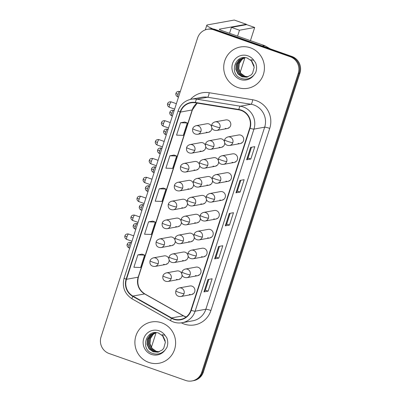 <?xml version="1.0" encoding="UTF-8"?>
<svg xmlns="http://www.w3.org/2000/svg" width="401" height="401" viewBox="0 0 401 401"><rect width="100%" height="100%" fill="white"/><g stroke="black" fill="none" stroke-linecap="round" stroke-linejoin="round"><path stroke-width="0.6" d="M168.866 258.665A4.371 4.236 -100.3 0 0 164.129 255.893L153.448 257.828A4.371 4.236 -100.3 0 1 158.25 263.547A4.371 0.516 -162.1 0 1 153.177 262.319A4.371 0.516 17.9 0 1 150.069 260.785C150.059 260.901 150.275 258.82 153.448 257.828M174.961 239.788A4.371 4.236 -100.3 0 0 170.225 237.021L159.543 238.951A4.371 4.236 -100.3 0 1 164.35 244.67A4.371 0.516 -162.1 0 1 159.272 243.442A4.371 0.516 17.9 0 1 156.164 241.908C156.154 242.024 156.37 239.943 159.543 238.951M187.157 202.039A4.371 4.236 -100.3 0 0 182.42 199.267L171.738 201.202A4.371 4.236 -100.3 0 1 176.545 206.916A4.371 0.516 -162.1 0 1 171.468 205.688A4.371 0.516 17.9 0 1 168.36 204.154C168.35 204.269 168.565 202.189 171.738 201.202M193.252 183.162A4.371 4.236 -100.3 0 0 188.52 180.39L177.833 182.325A4.371 4.236 -100.3 0 1 182.64 188.039A4.371 0.516 -162.1 0 1 177.568 186.811A4.371 0.516 17.9 0 1 174.455 185.277C174.45 185.392 174.661 183.312 177.833 182.325M199.352 164.285A4.371 4.236 -100.3 0 0 194.615 161.513L183.934 163.448A4.371 4.236 -100.3 0 1 188.736 169.162A4.371 0.516 -162.1 0 1 183.663 167.934A4.371 0.516 17.9 0 1 180.55 166.4C180.545 166.515 180.761 164.435 183.934 163.448M205.447 145.408A4.371 4.236 -100.3 0 0 200.711 142.636L190.029 144.571A4.371 4.236 -100.3 0 1 194.836 150.285A4.371 0.516 -162.1 0 1 189.758 149.057A4.371 0.516 17.9 0 1 186.65 147.523C186.64 147.638 186.856 145.558 190.029 144.571M181.062 220.916A4.371 4.236 -100.3 0 0 176.325 218.144L165.638 220.079A4.371 4.236 -100.3 0 1 170.445 225.793A4.371 0.516 -162.1 0 1 165.372 224.565A4.371 0.516 17.9 0 1 162.26 223.031C162.255 223.146 162.47 221.066 165.638 220.079M211.543 126.531A4.371 4.236 -100.3 0 0 206.811 123.759L196.124 125.693A4.371 4.236 -100.3 0 1 200.931 131.408A4.371 0.516 -162.1 0 1 195.858 130.18A4.371 0.516 17.9 0 1 192.746 128.651C192.741 128.761 192.956 126.681 196.124 125.693M181.763 273.718A4.371 4.236 -100.3 0 0 177.026 270.946L166.345 272.88A4.371 4.236 -100.3 0 1 171.147 278.595A4.371 0.516 -162.1 0 1 166.074 277.367A4.371 0.516 17.9 0 1 162.966 275.833C162.956 275.948 163.172 273.868 166.345 272.88M187.858 254.841A4.371 4.236 -100.3 0 0 183.122 252.069L172.44 254.003A4.371 4.236 -100.3 0 1 177.247 259.718A4.371 0.516 -162.1 0 1 172.174 258.49A4.371 0.516 17.9 0 1 169.062 256.956C169.052 257.071 169.267 254.991 172.44 254.003M193.959 235.963A4.371 4.236 -100.3 0 0 189.222 233.192L178.54 235.126A4.371 4.236 -100.3 0 1 183.342 240.841A4.371 0.516 -162.1 0 1 178.27 239.613A4.371 0.516 17.9 0 1 175.157 238.084C175.152 238.194 175.367 236.114 178.54 235.126M206.149 198.209A4.371 4.236 -100.3 0 0 201.417 195.437L190.731 197.372A4.371 4.236 -100.3 0 1 195.538 203.086A4.371 0.516 -162.1 0 1 190.465 201.858A4.371 0.516 17.9 0 1 187.352 200.33C187.347 200.44 187.558 198.36 190.731 197.372M200.054 217.086A4.371 4.236 -100.3 0 0 195.317 214.314L184.635 216.249A4.371 4.236 -100.3 0 1 189.442 221.964A4.371 0.516 -162.1 0 1 184.365 220.735A4.371 0.516 17.9 0 1 181.257 219.207C181.247 219.317 181.463 217.237 184.635 216.249M224.445 141.578A4.371 4.236 -100.3 0 0 219.708 138.806L209.021 140.741A4.371 4.236 -100.3 0 1 213.828 146.455A4.371 0.516 -162.1 0 1 208.756 145.227A4.371 0.516 17.9 0 1 205.643 143.698C205.638 143.809 205.853 141.728 209.021 140.741M218.345 160.455A4.371 4.236 -100.3 0 0 213.608 157.683L202.926 159.618A4.371 4.236 -100.3 0 1 207.733 165.332A4.371 0.516 -162.1 0 1 202.655 164.104A4.371 0.516 17.9 0 1 199.548 162.575C199.538 162.686 199.753 160.606 202.926 159.618M212.249 179.332A4.371 4.236 -100.3 0 0 207.512 176.56L196.831 178.495A4.371 4.236 -100.3 0 1 201.633 184.209A4.371 0.516 -162.1 0 1 196.56 182.981A4.371 0.516 17.9 0 1 193.447 181.452C193.442 181.563 193.658 179.483 196.831 178.495M225.247 128.355A4.371 4.236 -100.3 0 0 230.816 124.571A4.371 4.236 -100.3 0 0 225.803 119.929L215.121 121.864A4.371 4.236 -100.3 0 1 219.923 127.578A4.371 0.516 -162.1 0 1 214.851 126.355A4.371 0.516 17.9 0 1 211.743 124.821C211.733 124.932 211.949 122.851 215.121 121.864M232.049 162.285A4.371 4.236 -100.3 0 0 237.613 158.495A4.371 4.236 -100.3 0 0 232.605 153.854L221.918 155.788A4.371 4.236 -100.3 0 1 226.725 161.503A4.371 0.516 -162.1 0 1 221.653 160.28A4.371 0.516 17.9 0 1 218.54 158.746C218.535 158.856 218.751 156.781 221.918 155.788M225.953 181.162A4.371 4.236 -100.3 0 0 231.517 177.372A4.371 4.236 -100.3 0 0 226.505 172.731L215.823 174.666A4.371 4.236 -100.3 0 1 220.63 180.38A4.371 0.516 -162.1 0 1 215.553 179.157A4.371 0.516 17.9 0 1 212.445 177.623C212.435 177.733 212.65 175.653 215.823 174.666M219.853 200.039A4.371 4.236 -100.3 0 0 225.422 196.249A4.371 4.236 -100.3 0 0 220.41 191.608L209.728 193.543A4.371 4.236 -100.3 0 1 214.53 199.257A4.371 0.516 -162.1 0 1 209.457 198.034A4.371 0.516 17.9 0 1 206.35 196.5C206.34 196.61 206.555 194.53 209.728 193.543M213.758 218.911A4.371 4.236 -100.3 0 0 219.322 215.126A4.371 4.236 -100.3 0 0 214.314 210.485L203.628 212.42A4.371 4.236 -100.3 0 1 208.435 218.134A4.371 0.516 -162.1 0 1 203.362 216.911A4.371 0.516 17.9 0 1 200.249 215.377C200.244 215.487 200.455 213.407 203.628 212.42M207.658 237.788A4.371 4.236 -100.3 0 0 213.227 234.004A4.371 4.236 -100.3 0 0 208.214 229.362L197.533 231.297A4.371 4.236 -100.3 0 1 202.34 237.011A4.371 0.516 -162.1 0 1 197.262 235.788A4.371 0.516 17.9 0 1 194.154 234.254C194.144 234.364 194.36 232.284 197.533 231.297M201.563 256.665A4.371 4.236 -100.3 0 0 207.127 252.881A4.371 4.236 -100.3 0 0 202.119 248.239L191.437 250.174A4.371 4.236 -100.3 0 1 196.239 255.888A4.371 0.516 -162.1 0 1 191.167 254.66A4.371 0.516 17.9 0 1 188.054 253.131C188.049 253.242 188.264 251.161 191.437 250.174M195.467 275.542A4.371 4.236 -100.3 0 0 201.031 271.758A4.371 4.236 -100.3 0 0 196.019 267.116L185.337 269.051A4.371 4.236 -100.3 0 1 190.144 274.765A4.371 0.516 -162.1 0 1 185.072 273.537A4.371 0.516 17.9 0 1 181.959 272.008C181.949 272.119 182.164 270.038 185.337 269.051M189.367 294.419A4.371 4.236 -100.3 0 0 194.936 290.635A4.371 4.236 -100.3 0 0 189.924 285.993L179.242 287.928A4.371 4.236 -100.3 0 1 184.044 293.642A4.371 0.516 -162.1 0 1 178.971 292.414A4.371 0.516 17.9 0 1 175.864 290.885C175.854 290.996 176.069 288.915 179.242 287.928M238.144 143.408A4.371 4.236 -100.3 0 0 243.713 139.618A4.371 4.236 -100.3 0 0 238.7 134.977L228.019 136.911A4.371 4.236 -100.3 0 1 232.821 142.631A4.371 0.516 -162.1 0 1 227.748 141.403A4.371 0.516 17.9 0 1 224.64 139.869C224.63 139.979 224.846 137.904 228.019 136.911M163.573 264.324A4.371 4.236 -100.3 0 0 169.132 259.848M169.673 245.447A4.371 4.236 -100.3 0 0 175.232 240.971M181.864 207.693A4.371 4.236 -100.3 0 0 187.422 203.217M187.964 188.816A4.371 4.236 -100.3 0 0 193.523 184.34M194.059 169.939A4.371 4.236 -100.3 0 0 199.618 165.463M200.159 151.062A4.371 4.236 -100.3 0 0 205.713 146.586M175.768 226.57A4.371 4.236 -100.3 0 0 181.327 222.094M206.254 132.185A4.371 4.236 -100.3 0 0 211.813 127.708M176.47 279.372A4.371 4.236 -100.3 0 0 182.029 274.896M182.57 260.495A4.371 4.236 -100.3 0 0 188.129 256.018M188.665 241.618A4.371 4.236 -100.3 0 0 194.224 237.141M200.861 203.863A4.371 4.236 -100.3 0 0 206.42 199.387M194.761 222.74A4.371 4.236 -100.3 0 0 200.32 218.264M219.152 147.232A4.371 4.236 -100.3 0 0 224.71 142.756M213.056 166.109A4.371 4.236 -100.3 0 0 218.61 161.633M206.956 184.986A4.371 4.236 -100.3 0 0 212.515 180.51M241.773 142.977A4.371 4.236 79.7 0 1 241.287 142.836M192.996 293.988A4.371 4.236 79.7 0 1 192.51 293.853M199.091 275.111A4.371 4.236 79.7 0 1 198.61 274.976M205.187 256.234A4.371 4.236 79.7 0 1 204.705 256.099M211.287 237.357A4.371 4.236 79.7 0 1 210.801 237.222M217.382 218.485A4.371 4.236 79.7 0 1 216.901 218.345M223.482 199.608A4.371 4.236 79.7 0 1 222.996 199.467M229.578 180.731A4.371 4.236 79.7 0 1 229.091 180.59M235.673 161.854A4.371 4.236 79.7 0 1 235.192 161.713M228.876 127.924A4.371 4.236 79.7 0 1 228.39 127.789M210.585 184.555A4.371 4.236 79.7 0 1 210.099 184.42M216.68 165.678A4.371 4.236 79.7 0 1 216.194 165.543M222.776 146.801A4.371 4.236 79.7 0 1 222.294 146.666M198.39 222.309A4.371 4.236 79.7 0 1 197.904 222.174M204.485 203.432A4.371 4.236 79.7 0 1 204.004 203.297M192.29 241.186A4.371 4.236 79.7 0 1 191.808 241.051M186.194 260.064A4.371 4.236 79.7 0 1 185.713 259.928M180.099 278.941A4.371 4.236 79.7 0 1 179.613 278.805M209.878 131.754A4.371 4.236 79.7 0 1 209.397 131.618M179.392 226.139A4.371 4.236 79.7 0 1 178.911 225.999M203.783 150.631A4.371 4.236 79.7 0 1 203.297 150.495M197.688 169.508A4.371 4.236 79.7 0 1 197.202 169.372M191.588 188.385A4.371 4.236 79.7 0 1 191.107 188.249M185.493 207.262A4.371 4.236 79.7 0 1 185.006 207.122M173.297 245.016A4.371 4.236 79.7 0 1 172.816 244.876M167.202 263.893A4.371 4.236 79.7 0 1 166.716 263.753M250.47 47.824A20.972 20.341 -100.3 0 0 240.334 47.007A20.972 20.341 -100.3 0 0 223.758 66.005A20.972 20.341 -100.3 0 0 237.668 87.458A20.972 20.341 -100.3 0 0 247.808 88.28A20.972 20.341 -100.3 0 0 264.384 69.283A20.972 20.341 -100.3 0 0 250.47 47.824A20.972 20.341 -100.3 0 0 240.334 47.007A20.972 20.341 -100.3 0 0 223.758 66.005A20.972 20.341 -100.3 0 0 237.668 87.458A20.972 20.341 -100.3 0 0 247.808 88.28A20.972 20.341 -100.3 0 0 264.384 69.283A20.972 20.341 -100.3 0 0 250.47 47.824M161.653 322.8A20.972 20.341 -100.3 0 0 151.518 321.983A20.972 20.341 -100.3 0 0 134.942 340.98A20.972 20.341 -100.3 0 0 148.851 362.439A20.972 20.341 -100.3 0 0 158.991 363.256A20.972 20.341 -100.3 0 0 175.568 344.258A20.972 20.341 -100.3 0 0 161.653 322.8A20.972 20.341 -100.3 0 0 151.518 321.983A20.972 20.341 -100.3 0 0 134.942 340.98A20.972 20.341 -100.3 0 0 148.851 362.439A20.972 20.341 -100.3 0 0 158.991 363.256A20.972 20.341 -100.3 0 0 175.568 344.258A20.972 20.341 -100.3 0 0 161.653 322.8M241.091 110.42A13.98 13.559 79.7 0 1 249.713 128.165L190.901 310.244A13.98 13.559 79.7 0 1 180.505 319.467A13.98 13.559 79.7 0 1 171.573 317.933L132.901 296.058A13.98 13.559 79.7 0 1 126.455 279.302L180.47 112.074A13.98 13.559 79.7 0 1 190.861 102.846A13.98 13.559 79.7 0 1 195.317 102.806L238.79 109.834A13.98 13.559 79.7 0 1 241.091 110.42M241.201 110.09A14.331 13.9 -100.3 0 0 238.841 109.488L195.367 102.461A14.331 13.9 -100.3 0 0 180.149 111.959L126.135 279.186A14.331 13.9 -100.3 0 0 132.741 296.364L171.412 318.239A14.331 13.9 -100.3 0 0 191.222 310.359L250.034 128.275A14.331 13.9 -100.3 0 0 241.201 110.09M207.347 29.313L209.021 29.007A13.108 12.712 -100.3 0 1 215.362 29.519L291.868 56.436A13.108 12.712 -100.3 0 1 299.948 73.072L203.397 371.998A13.108 12.712 -100.3 0 1 193.653 380.644L192.816 380.8A13.108 12.712 -100.3 0 0 202.56 372.148L299.111 73.228A13.108 12.712 -100.3 0 0 291.031 56.591L214.52 29.674A13.108 12.712 -100.3 0 0 208.184 29.163A13.108 12.712 -100.3 0 1 214.52 29.674L291.031 56.591A13.108 12.712 -100.3 0 1 299.111 73.228L202.56 372.148A13.108 12.712 -100.3 0 1 192.816 380.8L191.979 380.95A13.108 12.712 -100.3 0 0 201.723 372.303L298.269 73.378A13.108 12.712 -100.3 0 0 290.194 56.741L213.683 29.824A13.108 12.712 -100.3 0 0 207.347 29.313A13.108 12.712 -100.3 0 0 197.603 37.96L101.052 336.885A13.108 12.712 -100.3 0 0 109.132 353.522L185.638 380.439A13.108 12.712 -100.3 0 0 191.979 380.95M208.139 291.151L205.347 290.169L204.049 291.868A3.494 0.411 -162.1 0 1 203.949 291.908L208.139 291.151L212.139 278.765L207.949 279.522L203.949 291.908M218.811 258.119L216.014 257.136L214.715 258.835A3.494 0.411 -162.1 0 1 214.62 258.881L218.811 258.119L222.811 245.733L218.62 246.495L214.62 258.881M251.512 147.242L248.018 158.059L246.72 159.743A3.494 0.411 -162.1 0 1 246.625 159.788L250.815 159.032L254.815 146.646L250.625 147.403L246.625 159.788M248.018 158.049L250.815 159.032M240.144 192.059L237.352 191.076L236.054 192.776A3.494 0.411 -162.1 0 1 235.953 192.821L240.144 192.059L244.144 179.673L239.958 180.435L235.953 192.821M229.477 225.091L226.685 224.109L225.382 225.808A3.494 0.411 -162.1 0 1 225.287 225.848L229.477 225.091L233.477 212.705L229.287 213.462L225.287 225.848M142.069 254.134L137.884 254.876L133.884 267.261L140.636 267.492L144.636 255.106L142.034 254.124M174.074 155.047L169.894 155.783L165.889 168.169L172.641 168.4L176.64 156.014L174.039 155.032M184.741 122.014L180.56 122.751L176.56 135.137L183.307 135.368L187.307 122.982L184.706 121.999M152.736 221.106L148.555 221.843L144.555 234.229L151.302 234.46L155.302 222.074L152.701 221.091M159.222 188.811L155.222 201.197L161.974 201.427L165.974 189.041L163.372 188.059L159.222 188.811L165.974 189.041M226.68 224.119L230.174 213.302M237.347 191.087L240.841 180.275M216.009 257.146L219.502 246.334M205.342 290.179L208.836 279.362M169.894 155.783L176.64 156.014M180.56 122.751L187.307 122.982M148.555 221.843L155.302 222.074M137.884 254.876L144.636 255.106M247.658 58.195C235.237 53.373 228.68 73.984 240.735 78.205C245.693 80.025 250.059 79.012 253.823 75.182L255.617 72.706C256.901 69.408 256.891 66.1 255.597 62.787L253.788 60.275L250.921 59.749L254.204 67.263L252.575 73.248L251.121 74.962L246.62 77.218L241.953 76.812L237.918 73.939L235.798 69.333L236.199 64.215L239.036 59.96L243.868 57.644M247.933 76.877L244.615 76.33L240.575 73.458L238.46 68.852L238.856 63.734L241.698 59.478L244.75 57.639M248.094 76.817L244.946 76.27L240.911 73.398L238.79 68.792L239.191 63.674L242.029 59.418L244.906 57.649M247.282 77.072L243.282 76.571L239.247 73.699L237.131 69.092L237.527 63.975L240.364 59.719L244.174 57.634M247.447 77.027L243.618 76.511L239.577 73.639L237.462 69.032L237.858 63.914L240.7 59.659L244.309 57.629M246.785 77.187L242.284 76.751L238.249 73.879L236.134 69.273L236.53 64.155L239.367 59.899L243.883 57.644M158.841 333.171C146.42 328.349 139.864 348.965 151.919 353.186C156.881 355 161.242 353.993 165.006 350.158L166.801 347.682C168.084 344.384 168.079 341.081 166.786 337.762L164.971 335.251L162.104 334.725L165.387 342.238L163.758 348.223L162.305 349.938L157.804 352.193L153.137 351.792L149.102 348.92L146.982 344.309L147.383 339.196L150.22 334.935L155.052 332.619L150.55 334.875L147.713 339.136L147.317 344.248L149.433 348.86L153.473 351.732L157.974 352.163M159.117 351.852L155.799 351.311L151.763 348.439L149.643 343.827L150.044 338.715L152.881 334.454L155.934 332.614M159.277 351.797L156.129 351.251L152.094 348.379L149.974 343.767L150.375 338.655L153.212 334.394L156.089 332.624M158.465 352.048L154.47 351.552L150.43 348.68L148.315 344.068L148.711 338.955L151.548 334.695L155.357 332.609M158.631 352.008L154.801 351.492L150.766 348.619L148.646 344.008L149.047 338.895L151.884 334.635L155.493 332.609M212.956 28.932A17.479 2.055 -162.1 0 1 206.811 25.218A17.479 2.055 -162.1 0 1 207.337 24.922L234.254 20.05A2.185 0.466 -70.6 0 1 234.309 20.055A2.185 0.466 -70.6 0 1 234.359 20.085M246.515 24.656A2.185 0.466 109.4 0 0 246.389 24.306A2.185 0.466 109.4 0 0 246.334 24.301L219.417 29.173A4.371 0.516 17.9 0 0 219.287 29.248A4.371 0.516 17.9 0 0 222.395 30.782L264.5 45.594A2.185 2.12 79.7 0 1 264.84 45.749L270.354 48.872M102.786 348.644A17.479 2.055 -162.1 0 1 102.526 348.253M250.43 40.641L254.685 27.468L239.497 30.22L237.587 36.125M151.362 347.361L156.119 332.624M240.174 72.38L244.936 57.649M254.685 27.468L246.63 24.636L231.442 27.383L229.532 33.293M239.497 30.22L231.442 27.383M171.573 317.933L183.307 315.813A13.98 13.559 -100.3 0 0 185.478 316.8A13.98 13.559 -100.3 0 0 186.119 317.006M126.455 279.302L138.185 277.176A13.98 13.559 -100.3 0 0 144.631 293.933L183.307 315.813A7.865 1.489 -60.5 0 1 183.558 315.843L186.164 316.97M190.49 99.383A21.844 21.188 79.7 0 1 209.202 92.731L252.675 99.754A21.844 21.188 79.7 0 1 269.738 128.4L210.926 310.479A4.371 0.516 17.9 0 0 205.853 309.251L264.665 127.172A17.479 16.952 -100.3 0 0 253.888 104.992A17.479 16.952 -100.3 0 0 251.011 104.26L207.543 97.232A17.479 16.952 -100.3 0 0 201.969 97.283L191.247 99.227A17.479 16.952 79.7 0 1 196.816 99.177A4.371 1.008 99.2 0 0 195.367 102.461M210.926 310.479A21.844 21.188 79.7 0 1 184.124 324.038A21.844 21.188 79.7 0 1 181.372 322.845M192.861 320.785A17.479 16.952 -100.3 0 0 205.853 309.251L195.127 311.196A17.479 16.952 79.7 0 1 182.134 322.725L192.861 320.785M209.202 92.731A4.371 1.008 -80.8 0 1 207.543 97.232L196.816 99.177L240.289 106.2A17.479 16.952 79.7 0 1 243.166 106.932A17.479 16.952 79.7 0 1 253.938 129.117A4.371 0.516 -162.1 0 1 250.034 128.275M238.841 109.488A4.371 1.008 99.2 0 1 240.289 106.2L251.011 104.26A4.371 1.008 -80.8 0 0 252.675 99.754M191.247 99.227C184.781 100.641 180.405 104.511 178.124 110.831A4.371 0.516 17.9 0 0 180.149 111.959M126.135 279.186A4.371 0.516 -162.1 0 1 124.109 278.058C121.909 286.941 124.591 293.893 132.16 298.915L170.831 320.79C174.39 322.76 178.159 323.401 182.134 322.725M132.741 296.364A4.371 0.827 119.5 0 0 132.16 298.915M171.412 318.239A4.371 0.827 119.5 0 0 170.831 320.79M191.222 310.359A4.371 0.516 17.9 0 0 195.127 311.196L253.938 129.117L264.665 127.172A4.371 0.516 17.9 0 1 269.738 128.4M201.723 372.303L203.397 371.998M298.269 73.378L299.948 73.072M290.194 56.741L291.868 56.436M213.683 29.824L215.362 29.519M132.901 296.058L144.631 293.933A7.865 1.489 -60.5 0 1 144.881 293.963L183.558 315.843M197.102 103.097A13.98 13.559 -100.3 0 0 192.199 109.949L138.185 277.176A7.865 0.927 17.9 0 0 138.42 277.046C136.676 284.309 138.826 289.948 144.881 293.963M180.47 112.074L192.199 109.949A7.865 0.927 17.9 0 0 192.435 109.814L138.42 277.046M225.382 225.808L229.377 213.447M236.054 192.776L240.044 180.415M246.72 159.743L250.71 147.388M214.715 258.835L218.705 246.48M204.049 291.868L208.039 279.507M240.259 143.578L229.572 145.513A4.371 4.236 -100.3 0 0 232.821 142.631M177.999 94.295A2.842 0.607 -70.6 0 1 179.623 91.488C177.132 90.957 176.069 92.821 176.285 92.646L175.979 93.298A2.842 0.336 17.9 0 0 177.999 94.295A2.842 0.607 -70.6 0 0 177.738 96.847L178.495 97.117M227.362 128.526L216.675 130.46A4.371 4.236 -100.3 0 0 219.923 127.578M169.628 104.696A2.842 0.607 -70.6 0 1 171.252 101.894C168.761 101.358 167.698 103.222 167.914 103.047L167.608 103.699A2.842 0.336 17.9 0 0 169.628 104.696A2.842 0.607 -70.6 0 0 169.367 107.252L174.625 109.102M208.365 132.355L197.683 134.29A4.371 4.236 -100.3 0 0 200.931 131.408M234.159 162.455L223.477 164.39A4.371 4.236 -100.3 0 0 226.725 161.503M228.064 181.332L217.382 183.267A4.371 4.236 -100.3 0 0 220.63 180.38M221.969 200.209L211.282 202.139A4.371 4.236 -100.3 0 0 214.53 199.257M215.868 219.081L205.187 221.016A4.371 4.236 -100.3 0 0 208.435 218.134M171.904 113.167A2.842 0.607 -70.6 0 1 173.528 110.365C171.037 109.834 169.974 111.699 170.189 111.523L169.879 112.175A2.842 0.336 17.9 0 0 171.904 113.167A2.842 0.607 -70.6 0 0 171.638 115.724L172.4 115.994M221.262 147.403L210.58 149.337A4.371 4.236 -100.3 0 0 213.828 146.455M165.803 132.044A2.842 0.607 -70.6 0 1 167.428 129.242C164.936 128.711 163.874 130.576 164.089 130.4L163.783 131.052A2.842 0.336 17.9 0 0 165.803 132.044A2.842 0.607 -70.6 0 0 165.543 134.601L166.3 134.871M215.167 166.28L204.485 168.214A4.371 4.236 -100.3 0 0 207.733 165.332M159.708 150.921A2.842 0.607 -70.6 0 1 161.332 148.119C158.841 147.588 157.778 149.448 157.994 149.277L157.688 149.929A2.842 0.336 17.9 0 0 159.708 150.921A2.842 0.607 -70.6 0 0 159.448 153.478L160.205 153.748M209.071 185.157L198.385 187.092A4.371 4.236 -100.3 0 0 201.633 184.209M163.533 123.573A2.842 0.607 -70.6 0 1 165.157 120.771C162.666 120.235 161.603 122.099 161.819 121.924L161.513 122.576A2.842 0.336 17.9 0 0 163.533 123.573A2.842 0.607 -70.6 0 0 163.272 126.13L168.53 127.979M202.269 151.232L191.588 153.167A4.371 4.236 -100.3 0 0 194.836 150.285M157.438 142.45A2.842 0.607 -70.6 0 1 159.062 139.648C156.57 139.112 155.508 140.977 155.723 140.801L155.413 141.453A2.842 0.336 17.9 0 0 157.438 142.45A2.842 0.607 -70.6 0 0 157.172 145.007L162.43 146.856M196.174 170.109L185.488 172.044A4.371 4.236 -100.3 0 0 188.736 169.162M151.337 161.327A2.842 0.607 -70.6 0 1 152.961 158.525C150.47 157.989 149.408 159.854 149.623 159.678L149.317 160.33A2.842 0.336 17.9 0 0 151.337 161.327A2.842 0.607 -70.6 0 0 151.077 163.879L156.335 165.728M190.074 188.986L179.392 190.921A4.371 4.236 -100.3 0 0 182.64 188.039M145.242 180.204A2.842 0.607 -70.6 0 1 146.866 177.397C144.375 176.866 143.312 178.731 143.528 178.555L143.222 179.207A2.842 0.336 17.9 0 0 145.242 180.204A2.842 0.607 -70.6 0 0 144.982 182.756L150.24 184.605M183.979 207.863L173.292 209.798A4.371 4.236 -100.3 0 0 176.545 206.916M253.788 60.275A12.496 12.12 -100.3 0 0 247.883 55.829A12.496 12.12 -100.3 0 0 232.55 63.589A12.496 12.12 -100.3 0 0 240.254 79.453A12.496 12.12 -100.3 0 0 253.823 75.182M164.971 335.251A12.496 12.12 -100.3 0 0 159.072 330.81A12.496 12.12 -100.3 0 0 143.733 338.569A12.496 12.12 -100.3 0 0 151.438 354.429A12.496 12.12 -100.3 0 0 165.006 350.158M262.219 46.005L264.5 45.594M246.334 24.301L234.254 20.05M264.84 45.749L262.625 46.15M153.613 169.798A2.842 0.607 -70.6 0 1 155.232 166.996C152.746 166.465 151.683 168.325 151.894 168.154L151.588 168.806A2.842 0.336 17.9 0 0 153.613 169.798A2.842 0.607 -70.6 0 0 153.347 172.355L154.109 172.62M202.971 204.034L192.29 205.969A4.371 4.236 -100.3 0 0 195.538 203.086M209.773 237.958L199.091 239.893A4.371 4.236 -100.3 0 0 202.34 237.011M203.673 256.835L192.991 258.77A4.371 4.236 -100.3 0 0 196.239 255.888M197.578 275.713L186.896 277.647A4.371 4.236 -100.3 0 0 190.144 274.765M191.483 294.59L180.796 296.524A4.371 4.236 -100.3 0 0 184.044 293.642M147.513 188.676A2.842 0.607 -70.6 0 1 149.137 185.874C146.646 185.342 145.583 187.202 145.799 187.026L145.493 187.683A2.842 0.336 17.9 0 0 147.513 188.676A2.842 0.607 -70.6 0 0 147.252 191.232L148.009 191.498M196.876 222.911L186.194 224.846A4.371 4.236 -100.3 0 0 189.442 221.964M141.418 207.553A2.842 0.607 -70.6 0 1 143.042 204.751C140.55 204.219 139.488 206.079 139.703 205.903L139.398 206.56A2.842 0.336 17.9 0 0 141.418 207.553A2.842 0.607 -70.6 0 0 141.157 210.109L141.914 210.375M190.776 241.788L180.094 243.723A4.371 4.236 -100.3 0 0 183.342 240.841M135.317 226.43A2.842 0.607 -70.6 0 1 136.941 223.628C134.45 223.096 133.388 224.956 133.603 224.781L133.297 225.432A2.842 0.336 17.9 0 0 135.317 226.43A2.842 0.607 -70.6 0 0 135.057 228.986L135.819 229.252M184.681 260.665L173.999 262.6A4.371 4.236 -100.3 0 0 177.247 259.718M129.222 245.307A2.842 0.607 -70.6 0 1 130.846 242.505C128.355 241.973 127.292 243.833 127.508 243.658L127.202 244.309A2.842 0.336 17.9 0 0 129.222 245.307A2.842 0.607 -70.6 0 0 128.962 247.863L129.718 248.129M178.585 279.542L167.899 281.477A4.371 4.236 -100.3 0 0 171.147 278.595M139.147 199.081A2.842 0.607 -70.6 0 1 140.766 196.274C138.275 195.743 137.217 197.608 137.428 197.432L137.122 198.084A2.842 0.336 17.9 0 0 139.147 199.081A2.842 0.607 -70.6 0 0 138.881 201.633L144.139 203.482M177.879 226.74L167.197 228.675A4.371 4.236 -100.3 0 0 170.445 225.793M133.047 217.954A2.842 0.607 -70.6 0 1 134.671 215.152C132.18 214.62 131.117 216.485 131.333 216.309L131.027 216.961A2.842 0.336 17.9 0 0 133.047 217.954A2.842 0.607 -70.6 0 0 132.786 220.51L138.044 222.36M171.783 245.618L161.102 247.552A4.371 4.236 -100.3 0 0 164.35 244.67M126.952 236.831A2.842 0.607 -70.6 0 1 128.576 234.029C126.084 233.497 125.022 235.362 125.237 235.186L124.927 235.838A2.842 0.336 17.9 0 0 126.952 236.831A2.842 0.607 -70.6 0 0 126.691 239.387L131.944 241.237M165.688 264.495L155.002 266.429A4.371 4.236 -100.3 0 0 158.25 263.547M178.124 110.831L124.109 278.058M197.167 103.107L192.435 109.814M229.572 145.513C226.58 145.728 223.768 143.994 224.64 139.869M179.623 91.488L180.244 91.709M177.738 96.847C175.498 95.739 175.788 93.649 175.854 93.889L175.979 93.298M216.675 130.46C213.683 130.681 210.871 128.942 211.743 124.821M171.252 101.894L176.37 103.694M169.367 107.252C167.132 106.14 167.417 104.049 167.483 104.295L167.608 103.699M197.683 134.29C194.685 134.51 191.873 132.771 192.746 128.651M223.477 164.39C220.48 164.605 217.668 162.866 218.54 158.746M217.382 183.267C214.385 183.483 211.573 181.743 212.445 177.623M211.282 202.139C208.289 202.36 205.477 200.62 206.35 196.5M205.187 221.016C202.189 221.237 199.377 219.497 200.249 215.377M173.528 110.365L174.144 110.586M171.638 115.724C169.402 114.616 169.693 112.526 169.758 112.766L169.879 112.175M210.58 149.337C207.583 149.558 204.771 147.819 205.643 143.698M167.428 129.242L168.049 129.463M165.543 134.601C163.307 133.493 163.593 131.403 163.658 131.643L163.783 131.052M204.485 168.214C201.487 168.435 198.675 166.696 199.548 162.575M161.332 148.119L161.954 148.34M159.448 153.478C157.207 152.37 157.498 150.28 157.563 150.52L157.688 149.929M198.385 187.092C195.392 187.312 192.58 185.573 193.447 181.452M165.157 120.771L170.275 122.571M163.272 126.13C161.032 125.017 161.322 122.927 161.387 123.172L161.513 122.576M191.588 153.167C188.59 153.382 185.778 151.648 186.65 147.523M159.062 139.648L164.179 141.448M157.172 145.007C154.936 143.894 155.227 141.804 155.292 142.049L155.413 141.453M185.488 172.044C182.495 172.26 179.683 170.525 180.55 166.4M152.961 158.525L158.079 160.325M151.077 163.879C148.841 162.771 149.127 160.681 149.192 160.921L149.317 160.33M179.392 190.921C176.395 191.137 173.583 189.402 174.455 185.277M146.866 177.397L151.984 179.202M144.982 182.756C142.741 181.648 143.032 179.558 143.097 179.798L143.222 179.207M173.292 209.798C170.3 210.014 167.488 208.279 168.36 204.154M247.232 58.055L251.853 61.132L254.064 65.929M158.415 333.036L163.042 336.108L165.247 340.905M205.312 29.864L206.811 25.218M234.309 20.055L246.389 24.306M155.232 166.996L155.854 167.217M153.347 172.355C151.112 171.247 151.403 169.157 151.468 169.397L151.588 168.806M192.29 205.969C189.292 206.189 186.48 204.45 187.352 200.33M199.091 239.893C196.094 240.114 193.282 238.374 194.154 234.254M192.991 258.77C189.994 258.991 187.182 257.252 188.054 253.131M186.896 277.647C183.899 277.868 181.087 276.129 181.959 272.008M180.796 296.524C177.803 296.745 174.991 295.006 175.864 290.885M149.137 185.874L149.758 186.094M147.252 191.232C145.012 190.124 145.302 188.034 145.368 188.275L145.493 187.683M186.194 224.846C183.197 225.066 180.385 223.327 181.257 219.207M143.042 204.751L143.658 204.971M141.157 210.109C138.916 209.001 139.207 206.911 139.272 207.152L139.398 206.56M180.094 243.723C177.097 243.943 174.285 242.204 175.157 238.084M136.941 223.628L137.563 223.848M135.057 228.986C132.821 227.878 133.107 225.788 133.172 226.029L133.297 225.432M173.999 262.6C171.001 262.815 168.189 261.081 169.062 256.956M130.846 242.505L131.468 242.725M128.962 247.863C126.721 246.755 127.012 244.665 127.077 244.906L127.202 244.309M167.899 281.477C164.906 281.692 162.094 279.958 162.966 275.833M140.766 196.274L145.889 198.079M138.881 201.633C136.646 200.525 136.936 198.435 137.002 198.675L137.122 198.084M167.197 228.675C164.199 228.891 161.387 227.156 162.26 223.031M134.671 215.152L139.789 216.956M132.786 220.51C130.546 219.402 130.836 217.312 130.901 217.553L131.027 216.961M161.102 247.552C158.104 247.768 155.292 246.034 156.164 241.908M128.576 234.029L133.693 235.833M126.691 239.387C124.45 238.279 124.741 236.189 124.806 236.43L124.927 235.838M155.002 266.429C152.009 266.645 149.197 264.911 150.069 260.785"/></g></svg>
